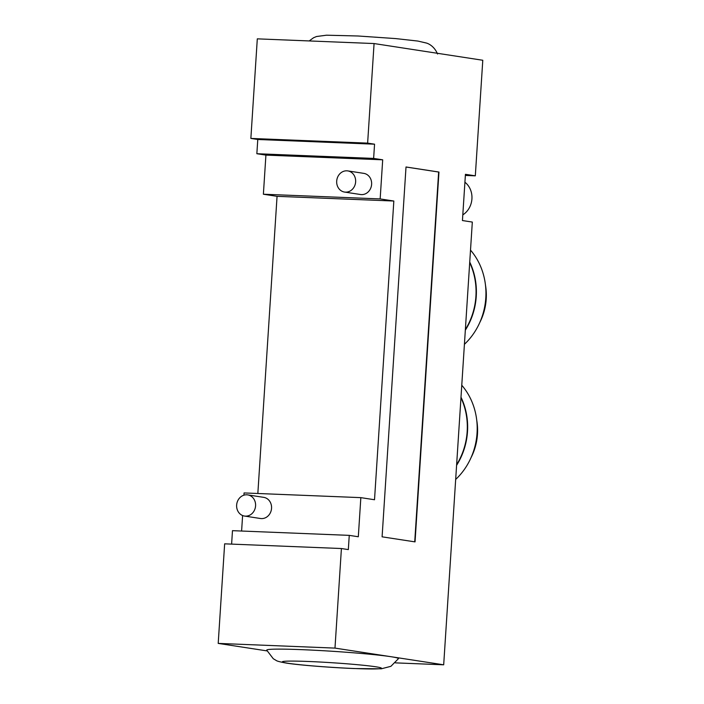 <?xml version="1.0" encoding="UTF-8"?>
<svg xmlns="http://www.w3.org/2000/svg" width="704" height="704" viewBox="0 0 704 704"><rect width="100%" height="100%" fill="white"/><g stroke="black" fill="none" stroke-linecap="round" stroke-linejoin="round"><path stroke-width="1.06" d="M485.487 285.182A53.513 47.318 98.7 0 1 479.732 322.608M469.735 262.064A64.214 56.778 98.7 0 1 465.326 330.185M470.51 250.114A64.214 56.778 98.7 0 1 464.42 344.3M465.37 329.542A64.214 56.778 -81.3 0 0 469.7 262.627M476.749 420.323A53.513 47.318 98.7 0 1 470.994 457.741M460.997 397.197A64.214 56.778 98.7 0 1 456.588 465.318M461.771 385.246A64.214 56.778 98.7 0 1 455.682 479.433M456.632 464.675A64.214 56.778 -81.3 0 0 460.962 397.76M395.446 662.869L443.687 664.805L390.984 656.709A66 3.062 -176.3 0 0 316.36 650.338A66 3.062 -176.3 0 0 266.746 650.162L273.293 658.75L276.135 660.422C276.83 661.1 280.262 661.998 286.422 663.106C297.141 664.866 327.483 667.427 354.306 668.554L381.313 668.8L390.887 666.327L398.438 658.68A66 3.062 -176.3 0 0 390.984 656.709L334.981 648.102L218.205 643.403L224.646 543.831L341.414 548.53L348.33 549.595L349.254 535.366L358.31 536.756L360.844 497.64L374.519 499.743L393.835 201.027L380.16 198.924L263.384 194.225L265.918 155.109L256.854 153.718L257.778 139.489L374.554 144.188L373.63 158.418L382.694 159.808L380.16 198.924M218.205 643.403L267.036 650.901M341.414 548.53L334.981 648.102M443.687 664.805L472.322 222.068L462.44 220.546L465.432 174.319L475.314 175.833L482.786 60.262L374.07 43.551L257.303 38.852L250.862 138.424L367.629 143.123L374.07 43.551M367.629 143.123L374.554 144.188M257.778 139.489L250.862 138.424M246.796 494.806A10.701 9.46 98.7 0 1 247.738 494.894A10.701 9.46 98.7 0 1 255.464 506.906A10.701 9.46 98.7 0 1 244.482 516.05A10.701 9.46 98.7 0 1 236.685 504.566A10.701 9.46 98.7 0 1 246.796 494.806M247.738 494.894L263.71 497.35A10.701 9.46 98.7 0 1 271.436 509.362A10.701 9.46 98.7 0 1 260.462 518.505L244.482 516.05M346.861 170.817A10.701 9.46 98.7 0 1 347.794 170.905A10.701 9.46 98.7 0 1 355.52 182.917A10.701 9.46 98.7 0 1 344.538 192.06A10.701 9.46 98.7 0 1 336.741 180.567A10.701 9.46 98.7 0 1 346.861 170.817M347.794 170.905L363.774 173.36A10.701 9.46 98.7 0 1 371.501 185.372A10.701 9.46 98.7 0 1 360.518 194.515L344.538 192.06M257.84 493.495L277.059 196.328L263.384 194.225M277.059 196.328L393.835 201.027M243.927 495.185L244.068 492.941L360.844 497.64M241.604 531.036L242.607 515.539M231.616 544.113L232.478 530.666L349.254 535.366M256.854 153.718L373.63 158.418M265.918 155.109L382.694 159.808M382.096 536.826L406.014 166.98L438.962 172.049L415.043 541.886L382.096 536.826M406.014 167.015L438.645 172.031L414.726 541.834M462.81 214.87A19.263 17.037 -81.3 0 0 464.913 182.23M475.314 175.833L465.353 175.437M354.834 668.545A49.65 2.297 3.7 0 1 287.98 663.256A49.65 2.297 3.7 0 1 308.977 661.505A49.65 2.297 3.7 0 1 375.83 666.794A49.65 2.297 3.7 0 1 354.834 668.545M309.188 40.946L313.526 37.77L316.501 36.52L326.515 35.2L358.01 35.992L395.692 38.588L417.859 41.061L426.677 43.111C428.111 43.569 434.227 45.962 437.536 54.006"/></g></svg>
